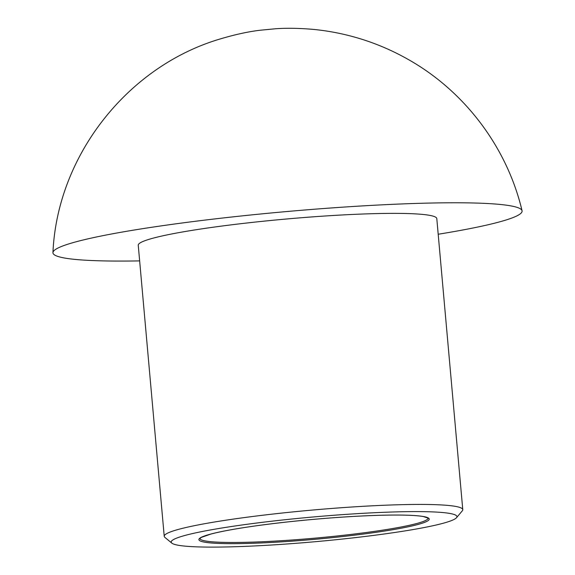 <?xml version="1.0" encoding="UTF-8"?>
<svg xmlns="http://www.w3.org/2000/svg" width="575" height="575" viewBox="0 0 575 575"><rect width="100%" height="100%" fill="white"/><g stroke="black" fill="none" stroke-linecap="round" stroke-linejoin="round"><path stroke-width="0.86" d="M184.331 546.063A143.448 12.406 174.9 0 0 339.164 539.393A143.448 12.406 174.9 0 0 456.5 517.723A143.448 12.406 174.9 0 0 312.965 516.997A143.448 12.406 174.9 0 0 171.824 543.131A143.448 12.406 174.9 0 0 184.331 546.063M456.5 517.723L462.307 510.83A149.867 12.959 174.9 0 0 462.774 509.658A149.867 12.959 174.9 0 0 312.347 510.068A149.867 12.959 174.9 0 0 164.227 536.303A149.867 12.959 174.9 0 0 164.888 537.373L171.824 543.131M438.193 234.248A235.506 20.369 174.9 0 0 522.057 210.723A235.506 20.369 174.9 0 0 285.71 211.636A235.506 20.369 174.9 0 0 52.943 252.597A235.506 20.369 174.9 0 0 74.527 259.354A235.506 20.369 174.9 0 0 139.646 260.892M462.774 509.658L436.799 218.601A149.867 12.959 174.9 0 0 286.372 219.01A149.867 12.959 174.9 0 0 138.252 245.245L164.227 536.303M209.508 542.822A115.611 9.998 174.9 0 0 408.135 526.808A115.611 9.998 174.9 0 0 324.559 518.427A115.611 9.998 174.9 0 0 209.508 542.822M428.059 518.111L423.473 516.573C415.394 515.135 400.473 514.718 378.724 515.322C350.125 516.228 319.183 518.492 285.897 522.122C252.066 525.924 227.118 529.884 211.047 534.01L201.336 537.388L199.884 538.523A114.54 9.904 174.9 0 0 210.378 541.636A114.54 9.904 174.9 0 0 338.675 535.814A114.54 9.904 174.9 0 0 428.066 518.147M522.057 210.73C507.064 147.272 464.55 90.922 407.582 59.096C393.084 50.916 377.912 44.325 362.049 39.316C345.654 34.169 329.044 30.827 312.218 29.289C298.382 28.153 286.206 27.974 275.691 28.75L260.152 30.238C248.479 31.611 235.254 34.486 220.484 38.87C127.664 66.089 57.22 155.653 52.943 252.597"/></g></svg>
